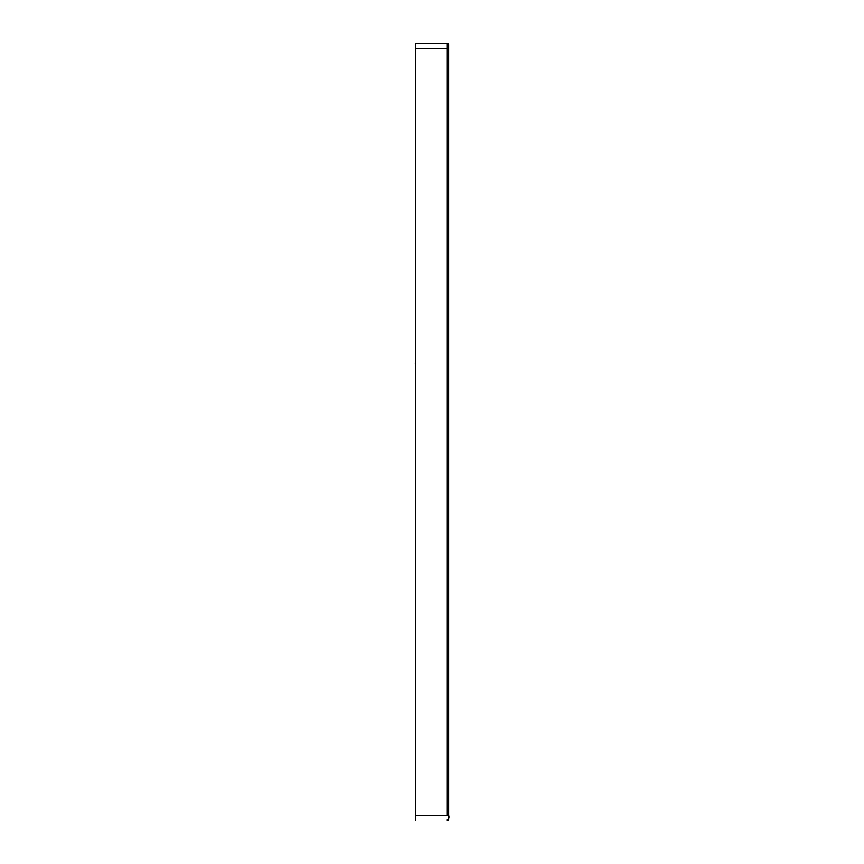 <?xml version="1.0" encoding="UTF-8"?>
<svg xmlns="http://www.w3.org/2000/svg" width="864" height="864" viewBox="0 0 864 864"><rect width="100%" height="100%" fill="white"/><g stroke="black" fill="none" stroke-linecap="round" stroke-linejoin="round"><path stroke-width="1.3" d="M415.368 820.8L415.368 815.249L446.99 815.249L446.99 43.2L415.368 43.2L446.99 43.2A1.663 1.663 -90 0 1 448.664 44.896L448.664 819.104A1.663 1.663 -90 0 1 446.99 820.8L446.969 820.8M415.368 815.249L415.368 43.2M446.99 432L448.654 432L448.664 48.762L448.621 44.485L446.99 43.2L446.99 48.751L448.664 48.762L448.664 47.844M446.99 815.249L448.664 815.238C449.366 817.452 448.816 819.31 446.99 820.8A1.663 1.663 90 0 0 447.142 820.789A1.663 1.663 90 0 1 446.99 820.8L447.001 819.634M446.99 43.2A1.663 1.663 90 0 1 447.12 43.2A1.663 1.663 90 0 0 446.99 43.2L448.664 44.334M446.99 48.751L415.368 48.751M415.368 362.264L415.336 363.463M448.664 819.666L446.99 820.8M448.664 815.238L448.654 586.084M448.664 818.24L448.654 819.234M448.654 793.282L448.654 791.143M448.664 48.762L448.654 44.766"/></g></svg>
